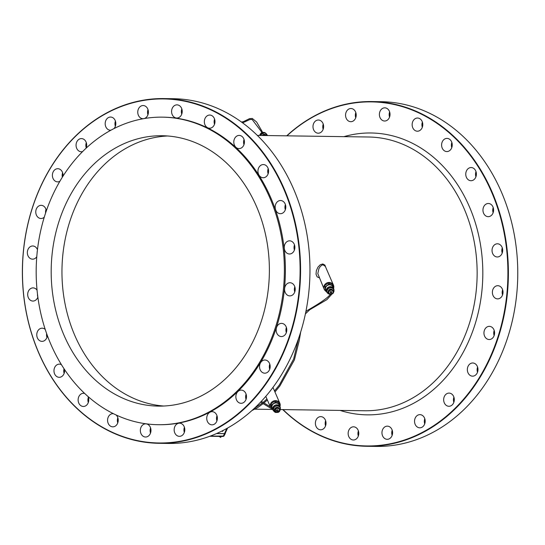 <?xml version="1.0" encoding="UTF-8"?>
<svg xmlns="http://www.w3.org/2000/svg" width="545" height="545" viewBox="0 0 545 545"><rect width="100%" height="100%" fill="white"/><g stroke="black" fill="none" stroke-linecap="round" stroke-linejoin="round"><path stroke-width="0.82" d="M227.599 428.023L225.174 433.377A3.379 0.947 -155.6 0 1 224.472 433.622L216.61 433.513M222.237 430.87L222.36 431.422L222.421 430.775M222.251 430.863L222.36 431.422M222.851 430.564L222.489 431.422L223.239 430.366M222.891 430.543L222.489 431.422M223.28 430.346L223.668 430.141M223.321 430.318L223.116 430.768M330.72 294.068L330.032 294.184L328.662 292.515L329.589 290.465L331.885 290.09L333.254 291.759L332.327 293.81L331.776 293.898M330.72 292.733A0.674 0.62 -23.4 0 1 330.495 291.711A0.674 0.62 -23.4 0 1 331.612 292.222M275.845 411.639L276.424 412.347L277.112 412.238M278.529 412.006L279.653 409.922L278.284 408.253L275.988 408.634L275.293 410.153M277.977 410.031A0.674 0.62 156.6 0 0 277.112 409.731A0.674 0.62 156.6 0 0 277.31 410.93M331.346 291.602A0.674 0.62 -23.4 0 1 331.34 291.616L331.687 294.348L326.884 299.648L309.764 309.724L305.398 313.879M331.885 290.09L331.619 289.47L329.323 289.845L328.39 291.895L328.662 292.515M329.589 290.465L329.323 289.845M333.254 291.759L331.619 289.47M279.653 409.922L278.018 407.633L275.716 408.014L274.864 409.894M278.284 408.253L278.018 407.633M275.988 408.634L275.716 408.014M330.57 294.511L328.151 293.728L326.898 291.684A3.549 3.256 -23.4 0 1 331.558 287.174A3.549 3.256 -23.4 0 1 333.411 288.864L334.037 291.18L333.131 293.299L331.707 294.266M273.467 409.002A3.549 3.256 156.6 0 1 280.185 407.898L279.81 407.033A3.549 3.256 156.6 0 0 273.045 408.736M327.579 293.108A3.89 3.563 -23.4 0 1 331.694 286.881A3.89 3.563 -23.4 0 1 333.976 290.342M280.375 408.505A3.89 3.563 156.6 0 0 275.913 404.921A3.89 3.563 156.6 0 0 272.718 408.518M272.929 409.854A3.89 3.563 156.6 0 0 273.978 411.277M326.584 291.82L325.781 289.96A3.89 3.563 -23.4 0 1 330.89 285.021A3.89 3.563 -23.4 0 1 332.913 286.874L333.717 288.734M280.116 406.897L279.312 405.037A3.89 3.563 156.6 0 0 274.333 403.314A3.89 3.563 156.6 0 0 272.18 408.123L272.2 408.171M326.448 291.507L325.624 291.214L325.113 286.922L328.839 284.129L333.07 285.621L333.336 287.849M279.735 406.018L279.469 403.784L275.239 402.292L271.512 405.092L271.846 407.939M272.003 409.241L272.432 409.527M333.07 285.621L332.539 284.381L328.301 282.889L324.575 285.682L325.624 291.214M328.839 284.129L328.301 282.889M325.113 286.922L324.575 285.682M275.239 402.292L274.7 401.052L278.931 402.544L279.469 403.784M271.512 405.092L270.974 403.852L274.7 401.052M271.424 407.653L270.974 403.852M325.481 290.894A5.069 4.646 -23.4 0 1 324.159 289.191A5.069 4.646 -23.4 0 1 325.331 284A5.069 4.646 -23.4 0 1 330.822 282.746A5.069 4.646 -23.4 0 1 333.465 285.164A5.069 4.646 -23.4 0 1 333.56 288.373M270.415 406.979A5.069 4.646 -23.4 0 1 273.563 400.997A5.069 4.646 -23.4 0 1 279.864 403.327A5.069 4.646 -23.4 0 1 279.96 406.536M333.465 285.164L325.345 266.416L323.049 264.795L322.17 265.013L320.371 266.382L318.934 268.569L317.803 273.617L324.159 289.191M325.896 267.684L324.888 265.095L322.844 263.978L320.317 264.713L317.98 267.084L316.332 270.695L316.032 274.23L317.101 276.826L319.22 277.78M273.018 387.522L273.256 386.964M286.963 135.834A172.043 138.825 90.8 0 1 468.332 152.859A172.043 138.825 90.8 0 1 479.184 377.869A172.043 138.825 90.8 0 1 300.874 424.282A172.043 138.825 90.8 0 1 283.039 409.588M414.738 423.036A6.588 5.321 90.8 0 1 419.957 414.636A6.588 5.321 90.8 0 1 425.182 421.305A6.588 5.321 90.8 0 1 419.766 427.818A6.588 5.321 90.8 0 1 414.738 423.036M468.932 374.306A6.588 5.321 90.8 0 1 467.753 367.064A6.588 5.321 90.8 0 1 472.753 362.984A6.588 5.321 90.8 0 1 477.972 369.653A6.588 5.321 90.8 0 1 472.563 376.166A6.588 5.321 90.8 0 1 468.932 374.306M496.372 298.68A6.588 5.321 90.8 0 1 492.428 291.446A6.588 5.321 90.8 0 1 497.789 285.696A6.588 5.321 90.8 0 1 503.015 292.365A6.588 5.321 90.8 0 1 497.605 298.878A6.588 5.321 90.8 0 1 496.372 298.68M489.703 216.419A6.588 5.321 90.8 0 1 488.184 216.672A6.588 5.321 90.8 0 1 482.959 210.009A6.588 5.321 90.8 0 1 488.375 203.489A6.588 5.321 90.8 0 1 493.552 209.205A6.588 5.321 90.8 0 1 489.703 216.419M450.715 149.562A6.588 5.321 90.8 0 1 446.825 151.571A6.588 5.321 90.8 0 1 441.6 144.902A6.588 5.321 90.8 0 1 447.016 138.389A6.588 5.321 90.8 0 1 451.839 142.443A6.588 5.321 90.8 0 1 450.715 149.562M389.859 116.031A6.588 5.321 90.8 0 1 384.613 121.017A6.588 5.321 90.8 0 1 379.388 114.348A6.588 5.321 90.8 0 1 384.797 107.835A6.588 5.321 90.8 0 1 389.859 116.031M323.43 124.798A6.588 5.321 90.8 0 1 318.212 133.198A6.588 5.321 90.8 0 1 312.987 126.535A6.588 5.321 90.8 0 1 318.396 120.016A6.588 5.321 90.8 0 1 323.43 124.798M348.31 431.81A6.588 5.321 90.8 0 1 353.555 426.817A6.588 5.321 90.8 0 1 358.78 433.486A6.588 5.321 90.8 0 1 353.364 439.999A6.588 5.321 90.8 0 1 348.31 431.81M316.073 420.018A6.588 5.321 90.8 0 1 320.801 416.632A6.588 5.321 90.8 0 1 326.019 423.295A6.588 5.321 90.8 0 1 320.61 429.807A6.588 5.321 90.8 0 1 316.073 420.018M356.205 115.002A6.588 5.321 90.8 0 1 350.789 121.698A6.588 5.321 90.8 0 1 345.564 115.029A6.588 5.321 90.8 0 1 350.98 108.516A6.588 5.321 90.8 0 1 356.205 115.002M422.096 127.816A6.588 5.321 90.8 0 1 417.368 131.209A6.588 5.321 90.8 0 1 412.143 124.539A6.588 5.321 90.8 0 1 417.552 118.027A6.588 5.321 90.8 0 1 422.096 127.816M473.782 179.782A6.588 5.321 90.8 0 1 470.982 180.722A6.588 5.321 90.8 0 1 465.757 174.053A6.588 5.321 90.8 0 1 471.166 167.54A6.588 5.321 90.8 0 1 476.214 172.411A6.588 5.321 90.8 0 1 473.782 179.782M497.415 256.974A6.588 5.321 90.8 0 1 497.265 256.974A6.588 5.321 90.8 0 1 492.04 250.305A6.588 5.321 90.8 0 1 497.456 243.792A6.588 5.321 90.8 0 1 502.681 250.366A6.588 5.321 90.8 0 1 497.415 256.974M486.658 338.704A6.588 5.321 90.8 0 1 484.137 331.251A6.588 5.321 90.8 0 1 489.369 326.353A6.588 5.321 90.8 0 1 494.588 333.022A6.588 5.321 90.8 0 1 489.178 339.535A6.588 5.321 90.8 0 1 486.658 338.704M444.4 403.075A6.588 5.321 90.8 0 1 444.386 396.406A6.588 5.321 90.8 0 1 449.073 393.095A6.588 5.321 90.8 0 1 454.298 399.764A6.588 5.321 90.8 0 1 448.889 406.277A6.588 5.321 90.8 0 1 444.4 403.075M381.963 432.839A6.588 5.321 90.8 0 1 387.372 426.142A6.588 5.321 90.8 0 1 392.598 432.805A6.588 5.321 90.8 0 1 387.188 439.318A6.588 5.321 90.8 0 1 381.963 432.839M216.985 415.733A6.588 5.321 -89.2 0 0 216.712 420.202A6.588 5.321 -89.2 0 0 216.91 420.91M269.782 364.08A6.588 5.321 -89.2 0 0 269.707 369.258M294.825 286.793A6.588 5.321 -89.2 0 0 294.75 291.97M285.403 204.586A6.588 5.321 -89.2 0 0 285.328 209.764M244.044 139.486A6.588 5.321 -89.2 0 0 243.969 144.663M181.826 108.932A6.588 5.321 -89.2 0 0 181.751 114.109M115.424 121.113A6.588 5.321 -89.2 0 0 115.356 126.29M62.634 172.765A6.588 5.321 -89.2 0 0 62.355 177.207M37.326 250.945A6.588 5.321 -89.2 0 0 37.128 252.866M46.652 333.642A6.588 5.321 -89.2 0 0 46.938 337.437M88.372 397.359A6.588 5.321 -89.2 0 0 88.297 402.537M117.829 417.722A6.588 5.321 -89.2 0 0 117.754 422.9M150.583 427.914A6.588 5.321 -89.2 0 0 150.284 428.969A6.588 5.321 -89.2 0 0 150.509 433.091M64.038 368.761A6.588 5.321 -89.2 0 0 64.14 373.386M37.482 294.13A6.588 5.321 -89.2 0 0 37.857 297.134A6.588 5.321 -89.2 0 1 32.904 301.065A6.588 5.321 -89.2 0 1 27.686 294.491A6.588 5.321 -89.2 0 1 32.945 287.883A6.588 5.321 -89.2 0 1 33.095 287.883A6.588 5.321 -89.2 0 1 37.06 290.178M46.018 209.396A6.588 5.321 -89.2 0 0 45.603 213.013M86.308 142.654A6.588 5.321 -89.2 0 0 86.233 147.831M148.008 109.613A6.588 5.321 -89.2 0 0 147.933 114.791M214.587 119.123A6.588 5.321 -89.2 0 0 214.512 124.301M268.195 168.637A6.588 5.321 -89.2 0 0 268.126 173.814M294.484 244.889A6.588 5.321 -89.2 0 0 294.409 250.066M286.397 327.45A6.588 5.321 -89.2 0 0 286.323 332.627M246.102 394.192A6.588 5.321 -89.2 0 0 246.033 399.369M184.408 427.232A6.588 5.321 -89.2 0 0 183.938 429.998A6.588 5.321 -89.2 0 0 184.333 432.41M286.711 135.834A172.383 139.098 90.8 0 1 371.751 101.554A172.383 139.098 90.8 0 1 508.369 275.913A172.383 139.098 90.8 0 1 366.812 446.287A172.383 139.098 90.8 0 1 300.942 424.582A172.383 139.098 90.8 0 1 282.787 409.588M392.134 435.387A6.588 5.321 90.8 0 1 391.746 432.975A6.588 5.321 90.8 0 1 392.209 430.209M453.835 402.346A6.588 5.321 90.8 0 1 453.91 397.169M494.124 335.604A6.588 5.321 90.8 0 1 494.199 330.427M502.211 253.043A6.588 5.321 90.8 0 1 502.286 247.866A153.792 124.097 90.8 0 1 502.66 250.87M475.928 176.791A6.588 5.321 90.8 0 1 476.003 171.614M422.314 127.278A6.588 5.321 90.8 0 1 422.389 122.1M355.735 117.768A6.588 5.321 90.8 0 1 355.81 112.59M325.556 425.877A6.588 5.321 90.8 0 1 325.631 420.699M358.317 436.068A6.588 5.321 90.8 0 1 358.092 431.947A6.588 5.321 90.8 0 1 358.385 430.891M323.158 129.267A6.588 5.321 90.8 0 1 323.233 124.09M389.559 117.086A6.588 5.321 90.8 0 1 389.634 111.909M451.771 147.641A6.588 5.321 90.8 0 1 451.846 142.463M493.13 212.741A6.588 5.321 90.8 0 1 493.205 207.563M502.551 294.947A6.588 5.321 90.8 0 1 502.626 289.77M477.509 372.235A6.588 5.321 90.8 0 1 477.584 367.058M424.712 423.887A6.588 5.321 90.8 0 1 424.521 423.179A6.588 5.321 90.8 0 1 424.787 418.71M163.95 98.584L173.33 98.713A172.383 139.098 90.8 0 1 309.948 273.072A172.383 139.098 90.8 0 1 168.391 443.446L159.011 443.31A172.383 139.098 90.8 0 1 93.134 421.605A172.383 139.098 90.8 0 1 27.25 226.72A172.383 139.098 90.8 0 1 163.95 98.584A172.383 139.098 90.8 0 1 300.561 272.936A172.383 139.098 90.8 0 1 159.011 443.31M174.155 429.862A6.588 5.321 -89.2 0 0 179.38 436.341A6.588 5.321 -89.2 0 0 184.796 429.828A6.588 5.321 -89.2 0 0 179.571 423.165A6.588 5.321 -89.2 0 0 174.155 429.862M236.598 400.098A6.588 5.321 -89.2 0 0 241.081 403.3A6.588 5.321 -89.2 0 0 246.497 396.787A6.588 5.321 -89.2 0 0 241.272 390.118A6.588 5.321 -89.2 0 0 236.578 393.429A6.588 5.321 -89.2 0 0 236.598 400.098M278.856 335.727A6.588 5.321 -89.2 0 0 281.377 336.558A6.588 5.321 -89.2 0 0 286.786 330.045A6.588 5.321 -89.2 0 0 281.561 323.376A6.588 5.321 -89.2 0 0 276.335 328.274A6.588 5.321 -89.2 0 0 278.856 335.727M289.606 253.997A6.588 5.321 -89.2 0 0 294.872 247.389A6.588 5.321 -89.2 0 0 289.647 240.815A6.588 5.321 -89.2 0 0 284.238 247.335A6.588 5.321 -89.2 0 0 289.463 253.997A6.588 5.321 -89.2 0 0 289.606 253.997M265.974 176.812A6.588 5.321 -89.2 0 0 268.413 169.434A6.588 5.321 -89.2 0 0 263.364 164.563A6.588 5.321 -89.2 0 0 257.949 171.076A6.588 5.321 -89.2 0 0 263.174 177.745A6.588 5.321 -89.2 0 0 265.974 176.812M214.287 124.839A6.588 5.321 -89.2 0 0 209.75 115.049A6.588 5.321 -89.2 0 0 204.341 121.562A6.588 5.321 -89.2 0 0 209.559 128.232A6.588 5.321 -89.2 0 0 214.287 124.839M144.207 118.565A6.588 5.321 -89.2 0 0 148.397 112.025A6.588 5.321 -89.2 0 0 143.172 105.539A6.588 5.321 -89.2 0 0 137.762 112.052A6.588 5.321 -89.2 0 0 142.988 118.721A6.588 5.321 -89.2 0 0 143.362 118.708M86.076 148.226A6.588 5.321 -89.2 0 0 85.96 141.789A6.588 5.321 -89.2 0 0 81.471 138.587A6.588 5.321 -89.2 0 0 76.062 145.099A6.588 5.321 -89.2 0 0 81.287 151.762A6.588 5.321 -89.2 0 0 82.615 151.578M46.339 210.84A6.588 5.321 -89.2 0 0 43.702 206.16A6.588 5.321 -89.2 0 0 41.182 205.329A6.588 5.321 -89.2 0 0 35.772 211.841A6.588 5.321 -89.2 0 0 40.991 218.511A6.588 5.321 -89.2 0 0 44.274 217.169M61.442 364.687A6.588 5.321 -89.2 0 0 59.378 364.135A6.588 5.321 -89.2 0 0 56.578 365.075A6.588 5.321 -89.2 0 0 54.146 372.446A6.588 5.321 -89.2 0 0 59.194 377.317A6.588 5.321 -89.2 0 0 64.514 369.476M140.508 428.833A6.588 5.321 -89.2 0 0 145.563 437.022A6.588 5.321 -89.2 0 0 150.972 430.509A6.588 5.321 -89.2 0 0 145.753 423.84A6.588 5.321 -89.2 0 0 140.508 428.833M113.408 413.675A6.588 5.321 -89.2 0 0 112.992 413.655A6.588 5.321 -89.2 0 0 108.264 417.041A6.588 5.321 -89.2 0 0 112.808 426.837A6.588 5.321 -89.2 0 0 117.918 422.382A6.588 5.321 -89.2 0 0 116.146 414.997M84.673 393.456A6.588 5.321 -89.2 0 0 83.535 393.292A6.588 5.321 -89.2 0 0 79.645 395.295A6.588 5.321 -89.2 0 0 78.521 402.414A6.588 5.321 -89.2 0 0 83.344 406.468A6.588 5.321 -89.2 0 0 88.031 403.177A6.588 5.321 -89.2 0 0 88.038 396.522M45.215 329.425A6.588 5.321 -89.2 0 0 42.176 328.185A6.588 5.321 -89.2 0 0 40.657 328.437A6.588 5.321 -89.2 0 0 36.808 335.652A6.588 5.321 -89.2 0 0 41.985 341.368A6.588 5.321 -89.2 0 0 47.354 335.591M37.469 249.712A6.588 5.321 -89.2 0 0 33.988 246.177A6.588 5.321 -89.2 0 0 32.755 245.979A6.588 5.321 -89.2 0 0 27.345 252.492A6.588 5.321 -89.2 0 0 32.571 259.161A6.588 5.321 -89.2 0 0 36.781 256.715M62.961 176.239A6.588 5.321 -89.2 0 0 61.428 170.551A6.588 5.321 -89.2 0 0 57.797 168.698A6.588 5.321 -89.2 0 0 52.388 175.211A6.588 5.321 -89.2 0 0 57.613 181.873A6.588 5.321 -89.2 0 0 59.896 181.274M113.96 128.613A6.588 5.321 -89.2 0 0 115.622 121.821A6.588 5.321 -89.2 0 0 110.594 117.046A6.588 5.321 -89.2 0 0 105.178 123.558A6.588 5.321 -89.2 0 0 110.403 130.221A6.588 5.321 -89.2 0 0 110.942 130.194M182.05 113.053A6.588 5.321 -89.2 0 0 176.996 104.858A6.588 5.321 -89.2 0 0 171.58 111.378A6.588 5.321 -89.2 0 0 176.805 118.04A6.588 5.321 -89.2 0 0 182.05 113.053M242.913 146.591A6.588 5.321 -89.2 0 0 244.037 139.465A6.588 5.321 -89.2 0 0 239.207 135.412A6.588 5.321 -89.2 0 0 233.798 141.925A6.588 5.321 -89.2 0 0 239.023 148.594A6.588 5.321 -89.2 0 0 242.913 146.591M281.901 213.442A6.588 5.321 -89.2 0 0 285.75 206.228A6.588 5.321 -89.2 0 0 280.566 200.512A6.588 5.321 -89.2 0 0 275.157 207.032A6.588 5.321 -89.2 0 0 280.382 213.695A6.588 5.321 -89.2 0 0 281.901 213.442M288.571 295.703A6.588 5.321 -89.2 0 0 289.797 295.901A6.588 5.321 -89.2 0 0 295.213 289.388A6.588 5.321 -89.2 0 0 289.988 282.726A6.588 5.321 -89.2 0 0 284.626 288.469A6.588 5.321 -89.2 0 0 288.571 295.703M261.13 371.336A6.588 5.321 -89.2 0 0 264.754 373.189A6.588 5.321 -89.2 0 0 270.17 366.676A6.588 5.321 -89.2 0 0 264.945 360.007A6.588 5.321 -89.2 0 0 259.945 364.087A6.588 5.321 -89.2 0 0 261.13 371.336M206.936 420.059A6.588 5.321 -89.2 0 0 211.964 424.841A6.588 5.321 -89.2 0 0 217.373 418.328A6.588 5.321 -89.2 0 0 212.148 411.659A6.588 5.321 -89.2 0 0 206.936 420.059M267.684 135.562A5.069 4.646 156.6 0 0 266.941 135.228A5.069 4.646 156.6 0 0 262.874 135.494M371.751 101.554L381.132 101.69A172.383 139.098 90.8 0 1 517.75 276.049A172.383 139.098 90.8 0 1 376.193 446.416L366.812 446.287M93.072 421.305A172.043 138.825 90.8 0 1 90.661 123.368A172.043 138.825 90.8 0 1 300.104 268.154A172.043 138.825 90.8 0 1 93.072 421.305M162.485 117.155L163.48 117.168A153.792 124.097 90.8 0 1 285.362 272.718A153.792 124.097 90.8 0 1 159.079 424.719L158.077 424.705A153.792 124.097 90.8 0 1 99.306 405.337A153.792 124.097 90.8 0 1 40.528 231.468A153.792 124.097 90.8 0 1 162.485 117.155A153.792 124.097 90.8 0 1 284.367 272.704A153.792 124.097 90.8 0 1 158.077 424.705M475.628 175.524A153.792 124.097 90.8 0 1 476.105 176.239M492.782 209.409A153.792 124.097 90.8 0 1 493.491 211.358M503.015 292.134A153.792 124.097 90.8 0 1 502.81 294.055M494.54 331.987A153.792 124.097 90.8 0 1 493.804 334.16M477.788 367.793A153.792 124.097 90.8 0 1 477.182 368.761M262.084 135.48L263.889 134.125L267.963 135.562M263.889 134.125L264.277 135.031M54.616 238.056A135.201 109.095 -89.2 0 0 158.343 406.114A135.201 109.095 -89.2 0 0 269.366 272.493A135.201 109.095 -89.2 0 0 162.219 135.739A135.201 109.095 -89.2 0 0 54.616 238.056M167.601 135.984A135.201 109.095 -89.2 0 0 65.393 238.213A135.201 109.095 -89.2 0 0 163.738 406.025M260.019 135.453A3.89 3.563 -23.4 0 1 267.159 135.017L267.295 135.33M220.8 436.504L220.752 437.431L218.988 436.402M221.018 436.838L219.499 436.416M220.5 436.429L219.703 436.416M209.873 436.232L223.034 436.463L223.968 436.068L210.2 436.109M216.481 433.568L224.622 433.684L225.296 433.105M226.809 428.465L224.472 433.622M329.65 293.721A2.534 2.323 -23.4 0 1 328.403 290.689A2.534 2.323 -23.4 0 1 333.179 291.589M279.578 409.751A2.534 2.323 156.6 0 0 277.262 407.326A2.534 2.323 156.6 0 0 274.585 409.717M275.062 411.182A2.534 2.323 156.6 0 0 276.049 411.884M327.272 292.556A3.549 3.256 -23.4 0 1 331.932 288.046A3.549 3.256 -23.4 0 1 333.785 289.736M273.501 410.221A3.549 3.256 156.6 0 0 275.518 412.408M257.349 135.412L368.645 137.006A136.89 110.465 90.8 0 1 462.903 340.393A136.89 110.465 90.8 0 1 364.728 410.76L280.416 409.554M343.956 136.652A140.951 113.735 90.8 0 1 460.314 189.054A140.951 113.735 90.8 0 1 468.148 342.403A140.951 113.735 90.8 0 1 340.039 410.405M259.747 135.446A3.549 3.256 -23.4 0 1 266.151 133.716M323.049 264.795L322.633 263.971M209.771 436.272L223.034 436.463L224.622 433.684M273.433 410.174L275.586 412.483L278.202 412.395L279.531 411.461L280.437 409.343L280.185 407.898M279.864 403.327L272.956 387.379M270.381 406.958L265.79 396.351M254.835 409.186L272.173 409.438M259.72 135.446L264.557 132.517L266.471 134.281M223.968 436.068L225.317 433.452M241.551 122.08L243.608 121.569L249.569 118.626L252.321 118.476L256.634 122.032L262.663 132.387M242.614 122.857L249.91 119.539L252.117 119.45L261 131.161L261.702 132.714M261.328 401.324L277.868 411.4L277.63 411.659L276.669 409.963M260.599 402.101L277.473 412.347L278.556 411.938L278.011 410.147M216.644 417.007L217.271 416.925M251.885 410.569L257.949 407.401L263.296 403.532M264.121 402.857L267.357 399.969M274.959 391.998L279.878 385.976L294.409 359.891L299.219 340.645L300.711 331.905M254.372 408.294L262.363 402.993M305.82 311.808L307.067 310.596C325.276 300.193 333.009 293.925 330.263 291.793M263.201 402.312L266.934 398.988M274.51 390.976L279.353 385.002L293.632 359.053L298.633 338.254"/></g></svg>
